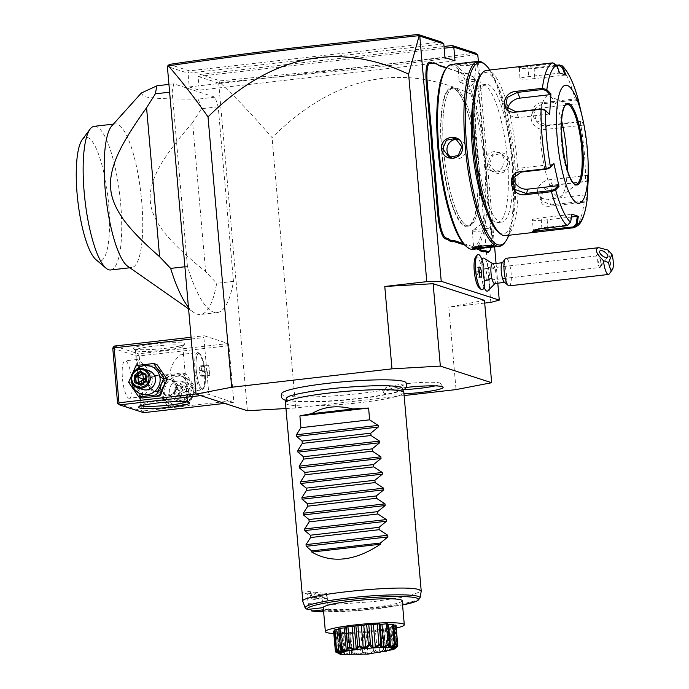 <?xml version="1.0" encoding="UTF-8"?>
<svg xmlns="http://www.w3.org/2000/svg" width="689" height="689" viewBox="0 0 689 689"><rect width="100%" height="100%" fill="white"/><g stroke="black" fill="none" stroke-linecap="round" stroke-linejoin="round"><path stroke-width="0.52" stroke-dasharray="3.44 2.58" d="M285.969 408.534L295.719 407.983L404.124 395.546M281.689 393.385A62.518 6.675 175 0 0 283.61 395.331A62.518 6.675 175 0 0 354.284 394.117A62.518 6.675 175 0 0 405.933 382.516M403.969 393.824A30.015 3.204 -5 0 1 384.316 393.281A30.015 3.204 -5 0 1 383.377 392.377A30.015 3.204 -5 0 1 406.277 387.433M484.703 303.082L448.832 307.199L456.04 389.595M484.462 300.326L448.832 307.199M478.381 61.347L494.616 246.869M496.063 263.439L497.785 283.179M492.824 263.809L493.367 264.473A9.904 2.411 83.5 0 1 495.253 269.494A17.828 6.942 -12.6 0 0 488.294 267.565A16.648 4.048 -96.5 0 1 487.648 291.051M484.066 287.158A16.648 4.048 -96.5 0 1 482.403 281.5A15.847 3.85 -96.5 0 1 479.975 288.08M475.556 257.204A15.847 3.85 -96.5 0 1 481 265.394A16.648 4.048 83.5 0 1 481.964 259.813M488.294 267.565A16.648 4.048 83.5 0 0 483.867 258.125M491.102 247.273A20.997 5.107 83.5 0 0 491.498 232.434L490.93 232.589L486.296 179.588A40.797 9.922 83.5 0 1 485.805 171.725L484.789 160.192A40.797 9.922 83.5 0 1 483.902 152.2L479.26 99.19A21.79 5.297 -96.5 0 0 472.671 76.307L473.481 76.987A20.997 5.107 83.5 0 0 472.706 76.531L470.69 75.876A41.59 10.111 -96.5 0 1 469.157 74.972A41.59 10.111 -96.5 0 1 468.58 74.429L467.771 73.74A40.797 9.922 83.5 0 0 468.348 74.291A40.797 9.922 83.5 0 0 469.855 75.179L471.87 75.833A21.79 5.297 -96.5 0 1 472.671 76.307M490.93 232.589A21.79 5.297 -96.5 0 1 489.147 251.614M464.825 245.103L476.633 248.927M436.748 63.698A40.797 9.922 83.5 0 0 437.326 64.249A40.797 9.922 83.5 0 0 437.722 64.559M462.87 72.922A40.797 9.922 83.5 0 0 464.825 72.784L465.678 73.49A41.59 10.111 -96.5 0 1 463.706 73.62L446.722 67.686M464.825 72.784L467.771 73.74M247.377 410.739L218.714 83.128L220.049 82.585C237.068 98.716 254.413 117.061 272.069 137.628C334.518 75.842 401.386 61.597 472.671 94.901L490.818 302.385M472.671 94.901L477.443 54.509C436.99 59.952 395.098 65.042 351.743 69.778L220.049 82.585M218.714 83.128L198.044 76.436L200.284 74.421L444.017 46.464M454.998 60.839L199.25 90.164L198.044 76.436L444.172 48.213M443.794 43.863L188.037 73.198L189.242 86.926L444.991 57.6M189.242 86.926L199.25 90.164M441.21 41.96L189.277 70.855L188.037 73.198L167.375 66.506M233.373 402.393L209.353 394.616L208.681 392.489L203.875 337.567L204.202 335.767L228.223 343.535L228.894 345.663L233.7 400.593L233.373 402.393L224.674 403.392M184.893 266.772L187.442 266.479A126.759 30.824 -96.5 0 0 217.268 312.565A126.759 30.824 -96.5 0 0 233.476 281.379L218.206 106.795A126.759 30.824 -96.5 0 0 215.02 97.183L173.817 83.843L168.943 84.402M187.442 266.479L172.172 91.895A126.759 30.824 -96.5 0 1 173.817 83.843M295.719 407.983L272.069 137.628M475.419 53.036C435.439 58.419 394.039 63.448 351.218 68.116L220.179 80.854L200.284 74.421M219.335 82.482L220.179 80.854M189.277 70.855L169.382 64.413M200.654 395.615L209.353 394.616M143.665 412.677L141.589 410.937L117.569 403.16M228.894 345.663L139.187 355.946L143.992 410.877L142.873 411.884M143.992 410.877L233.7 400.593M189.087 387.873A14.727 14.202 107.9 0 1 176.169 404.09A14.727 14.202 107.9 0 1 160.701 391.128A14.727 14.202 107.9 0 1 173.619 374.911A14.727 14.202 107.9 0 1 189.087 387.873M139.187 355.946L137.895 354.999L138.515 353.827L228.223 343.535M114.503 346.05L138.515 353.827M191.06 337.274L204.202 335.767M134.14 349.065A25.751 2.747 175 0 0 160.985 348.789A25.751 2.747 175 0 0 184.48 344.285A25.751 2.747 175 0 0 183.765 343.372A25.751 2.747 175 0 0 154.198 343.914A25.751 2.747 175 0 0 133.477 348.746A25.751 2.747 175 0 0 134.14 349.065M191.215 339.014L203.875 337.567M196.02 393.944L208.681 392.489M164.077 379.777A14.727 14.202 107.9 0 1 151.158 395.994A14.727 14.202 107.9 0 1 135.681 383.032A14.727 14.202 107.9 0 1 148.6 366.815A14.727 14.202 107.9 0 1 164.077 379.777M112.763 348.229L136.784 356.006L137.895 354.999M136.784 356.006L141.589 410.937M128.809 398.216A18.818 4.573 83.5 0 0 129.317 398.276A18.818 4.573 83.5 0 0 131.832 380.095A18.818 4.573 83.5 0 0 125.544 360.95A18.818 4.573 83.5 0 0 125.028 360.89A18.818 4.573 83.5 0 0 122.521 379.071A18.818 4.573 83.5 0 0 128.809 398.216M140.255 396.907L139.402 395.443L136.301 359.994L136.999 359.632C137.852 358.874 152.622 371.405 152.286 378.786C153.923 386.296 141.409 399.448 140.255 396.907L129.317 398.276M141.236 405.795A23.77 2.541 -5 0 1 141.03 405.735A23.77 2.541 -5 0 1 140.255 405.184A23.77 2.541 -5 0 1 140.367 404.899A23.77 2.541 -5 0 1 162.061 400.731A23.77 2.541 -5 0 1 186.831 400.481A23.77 2.541 -5 0 1 187.451 400.774A23.77 2.541 -5 0 1 187.606 401.032A23.77 2.541 -5 0 1 186.745 401.816M182.8 354.379C181.655 351.838 169.132 364.998 170.769 372.499C170.433 379.88 185.203 392.411 186.064 391.653L186.753 391.3L183.653 355.851L182.197 354.335L197.554 352.57A18.818 4.573 83.5 0 0 195.047 370.76A18.818 4.573 83.5 0 0 201.334 389.905A18.818 4.573 -96.5 0 0 201.843 389.957L186.486 391.722M136.224 350.804A23.77 2.541 175 0 0 160.993 350.555A23.77 2.541 175 0 0 182.688 346.395A23.77 2.541 175 0 0 182.8 346.111A23.77 2.541 175 0 0 182.025 345.551A23.77 2.541 175 0 0 155.99 345.93A23.77 2.541 175 0 0 135.449 350.253A23.77 2.541 175 0 0 135.612 350.512A23.77 2.541 175 0 0 136.224 350.804M159.994 388.191L163.345 380.931L170.898 379.467L176.031 386.357L173.223 393.798L165.773 395.288L159.994 388.191M164.774 382.714L159.004 375.617L151.546 377.107L148.746 384.548L153.88 391.438L161.433 389.974L164.774 382.714M201.843 389.957A18.818 4.573 -96.5 0 0 202.919 389.233A18.818 4.573 -96.5 0 0 204.245 370.742A18.818 4.573 -96.5 0 0 198.768 353.044A18.818 4.573 -96.5 0 0 198.07 352.63A18.818 4.573 83.5 0 0 197.554 352.57M199.19 353.569A17.742 4.315 -96.5 0 1 199.844 353.957A17.742 4.315 -96.5 0 1 205.021 370.656A17.742 4.315 -96.5 0 1 203.763 388.088A17.742 4.315 -96.5 0 1 202.755 388.777A17.742 4.315 -96.5 0 1 202.273 388.725A17.742 4.315 -96.5 0 1 196.339 370.665A17.742 4.315 -96.5 0 1 198.708 353.517A17.742 4.315 -96.5 0 1 199.19 353.569M202.196 388.734A17.742 4.315 83.5 0 0 202.678 388.785A17.742 4.315 83.5 0 0 205.046 371.638A17.742 4.315 83.5 0 0 199.121 353.578A17.742 4.315 -96.5 0 0 198.63 353.526A17.742 4.315 -96.5 0 0 196.262 370.673A17.742 4.315 -96.5 0 0 202.196 388.734M199.207 370.691L199.5 366.023L200.947 366.488L202.101 371.621L201.808 376.297L200.361 375.824L199.207 370.691L206.846 369.812L207.139 365.144L208.586 365.609L209.732 370.751L209.439 375.419L207.992 374.954L206.846 369.812M199.5 366.023L207.139 365.144M200.947 366.488L208.586 365.609M200.361 375.824L207.992 374.954M201.808 376.297L209.439 375.419M202.101 371.621L209.732 370.751M148.264 384.393A8.32 8.018 -72.1 0 0 153.725 391.386A8.32 8.018 -72.1 0 0 164.301 382.559A8.32 8.018 -72.1 0 0 158.84 375.565A8.32 8.018 -72.1 0 0 148.264 384.393M164.016 382.636A7.923 7.639 107.9 0 1 157.066 391.352A7.923 7.639 107.9 0 1 148.746 384.384A7.923 7.639 107.9 0 1 155.697 375.66A7.923 7.639 107.9 0 1 164.016 382.636M160.477 388.346A8.32 8.018 -72.1 0 0 165.928 395.34A8.32 8.018 -72.1 0 0 176.505 386.512A8.32 8.018 -72.1 0 0 171.053 379.518A8.32 8.018 -72.1 0 0 160.477 388.346M160.761 388.269A7.923 7.639 -72.1 0 0 169.081 395.245A7.923 7.639 -72.1 0 0 176.022 386.52A7.923 7.639 -72.1 0 0 167.703 379.553A7.923 7.639 -72.1 0 0 160.761 388.269M142.072 397.992L131.883 383.308L139.324 366.6L156.954 364.576M128.61 382.249L131.883 383.308M131.737 382.309A14.727 14.202 107.9 0 1 131.677 381.732A14.727 14.202 107.9 0 1 135.716 370.036M148.927 370.682A9.904 9.551 -72.1 0 0 136.327 381.198A9.904 9.551 -72.1 0 0 142.821 389.526M136.052 365.54L139.324 366.6M142.296 373.602L145.25 374.945M142.657 373.765L140.117 372.611M145.698 380.337L148.213 381.542L147.704 375.738L145.482 377.873M141.107 384.195L143.579 384.996L148.213 381.542L145.767 380.75M141.374 383.997L143.579 384.996L143.734 382.24M157.626 391.645L165.076 374.937L182.706 372.913L192.894 387.597L185.453 404.305L167.815 406.321L157.626 391.645L160.907 392.704L168.349 375.996L185.978 373.972L196.167 388.656L188.726 405.365L171.096 407.388L160.907 392.704M185.453 404.305L188.726 405.365M192.894 387.597L196.167 388.656M182.706 372.913L185.978 373.972M165.076 374.937L168.349 375.996M167.815 406.321L171.096 407.388M193.092 389.173A14.727 14.202 107.9 0 1 180.173 405.39A14.727 14.202 107.9 0 1 164.705 392.429A14.727 14.202 107.9 0 1 177.624 376.211A14.727 14.202 107.9 0 1 193.092 389.173M188.441 389.707A9.904 9.551 107.9 0 1 175.85 400.223A9.904 9.551 107.9 0 1 169.356 391.895A9.904 9.551 107.9 0 1 181.948 381.379A9.904 9.551 107.9 0 1 188.441 389.707M174.61 393.591A9.904 9.551 107.9 0 1 187.201 383.075A9.904 9.551 107.9 0 1 193.695 391.404A9.904 9.551 -72.1 0 1 181.104 401.92A9.904 9.551 -72.1 0 1 174.61 393.591M175.816 393.565A8.914 8.595 -72.1 0 0 185.177 401.411A8.914 8.595 -72.1 0 0 192.989 391.593A8.914 8.595 107.9 0 0 183.627 383.756A8.914 8.595 107.9 0 0 175.816 393.565M183.791 385.625L189.966 388.432L190.569 395.383L185.014 399.542L178.847 396.735L179.519 395.96L179.011 390.155L183.644 386.701L188.777 389.035L189.286 394.84L184.652 398.294L179.519 395.96L179.037 390.163L178.236 389.776L183.791 385.625L183.696 386.693L179.037 390.163M185.014 399.542L184.652 398.294L177.073 395.167L181.164 391.533L181.198 385.909L176.565 389.363L179.011 390.155M190.569 395.383L176.565 389.363L177.073 395.167L184.652 398.294M189.966 388.432L188.777 389.035L186.331 388.243L181.164 391.533L182.206 397.501L186.84 394.048L186.331 388.243L181.198 385.909L183.644 386.701M215.02 97.183L198.208 99.104C162.604 99.156 150.452 98.26 143.493 96.348L141.348 93.006M172.172 91.895L169.623 92.188M233.476 281.379L216.673 283.308A126.759 30.824 -96.5 0 1 200.456 314.494A126.759 30.824 -96.5 0 1 197.002 314.115A126.759 30.824 -96.5 0 1 193.695 312.41A126.759 30.824 -96.5 0 1 188.441 307.277M218.206 106.795L201.395 108.724L192.61 122.676L205.641 271.621L216.673 283.308M201.395 108.724A126.759 30.824 83.5 0 0 198.208 99.104M127.844 266.367A72.293 17.578 83.5 0 0 129.73 267.341A72.293 17.578 83.5 0 0 131.702 267.556A72.293 17.578 83.5 0 0 141.357 197.691A72.293 17.578 83.5 0 0 117.199 124.132A72.293 17.578 83.5 0 0 115.227 123.917A72.293 17.578 83.5 0 0 111.739 125.949M192.61 122.676C174.214 143.639 162.148 160.391 156.403 172.939C151.416 183.756 149.392 193.23 150.331 201.343C150.822 209.49 154.457 218.473 161.252 228.292C169.081 239.669 183.877 254.112 205.641 271.621M110.671 269.967A72.293 17.578 83.5 0 0 120.23 199.233A72.293 17.578 83.5 0 0 95.728 126.423A72.293 17.578 -96.5 0 0 94.195 126.328M82.232 139.678A62.389 15.167 -96.5 0 1 87.486 137.447A62.389 15.167 -96.5 0 1 108.655 204.349A62.389 15.167 -96.5 0 1 98.294 261.036A62.389 15.167 -96.5 0 1 95.995 259.675M493.367 264.473A9.904 2.411 83.5 0 0 492.385 263.861M483.247 264.378L481 265.394M482.403 281.5L484.815 282.344M495.253 269.494A9.904 2.411 -96.5 0 1 495.46 282.714A9.904 2.411 -96.5 0 1 494.642 283.541M483.161 264.343A17.742 4.315 83.5 0 0 478.114 254.491M482.162 289.75A17.742 4.315 83.5 0 0 484.737 282.387M478.984 267.616L477.115 267.194L476.822 271.862L477.977 277.004L479.415 277.469L479.553 275.316M479.027 266.979L477.115 267.194M478.889 269.132L478.562 267.659M481.327 277.254L479.415 277.469M479.88 276.78L477.977 277.004M478.734 271.647L476.822 271.862M502.117 263.06A9.904 2.411 83.5 0 1 502.677 262.681A9.904 2.411 83.5 0 1 505.545 268.314A9.904 2.411 -96.5 0 1 504.934 282.361A9.904 2.411 -96.5 0 1 504.296 282.111M509.205 285.857A13.866 3.367 -96.5 0 0 510.058 266.195A13.866 3.367 83.5 0 0 506.045 258.306M607.87 250.047A13.866 3.367 -96.5 0 1 609.3 254.818A13.866 3.367 -96.5 0 1 609.24 273.938M597.673 260.227L600.257 266.006A4.952 2.213 37.1 0 0 601.308 265.532A4.952 2.213 37.1 0 0 601.437 265.308A4.952 2.213 -142.9 0 0 601.221 263.663L599.309 256.282L596.64 255.895L595.761 256.497L597.673 260.227A5.943 1.447 83.5 0 0 598.19 264.094A5.943 1.447 -96.5 0 0 599.912 267.478L486.046 280.535A5.943 1.447 -96.5 0 1 484.333 277.15A5.943 1.447 -96.5 0 1 484.694 268.727A5.943 1.447 -96.5 0 1 486.417 272.112A5.943 1.447 -96.5 0 1 486.046 280.535M600.257 266.006L601.092 265.239L601.221 263.663M601.092 265.239L600.446 266.867A5.943 1.447 -96.5 0 0 600.274 259.055A5.943 1.447 83.5 0 0 599.309 256.282M600.446 266.867A5.943 1.447 -96.5 0 1 599.912 267.478M491.498 232.434L486.856 179.433A41.59 10.111 -96.5 0 1 486.356 171.492L485.805 171.725M463.396 243.544L479.01 248.6A41.59 10.111 -96.5 0 1 479.131 248.643M463.706 73.62L446.455 68.03M465.678 73.49L468.58 74.429M484.789 160.192L485.366 160.115A41.59 10.111 -96.5 0 1 484.462 152.045L479.828 99.044A20.997 5.107 83.5 0 0 473.481 76.987M485.366 160.115L486.356 171.492M441.907 151.537A69.313 16.855 83.5 0 0 465.428 225.863A69.313 16.855 83.5 0 0 467.314 226.07A69.313 16.855 83.5 0 0 476.934 162.88A69.313 16.855 83.5 0 0 453.414 88.554A69.313 16.855 83.5 0 0 451.519 88.347A69.313 16.855 83.5 0 0 441.907 151.537M467.263 225.647A69.313 16.855 83.5 0 0 469.157 225.854A69.313 16.855 83.5 0 0 473.102 223.176A69.313 16.855 83.5 0 0 478.002 155.077A69.313 16.855 83.5 0 0 457.806 89.854A69.313 16.855 83.5 0 0 455.248 88.347A69.313 16.855 83.5 0 0 453.362 88.14A69.313 16.855 83.5 0 0 444.104 155.12A69.313 16.855 83.5 0 0 467.263 225.647A69.322 16.855 83.5 0 0 473.093 223.184A69.322 16.855 83.5 0 0 477.994 155.077A69.322 16.855 83.5 0 0 457.797 89.846A69.322 16.855 83.5 0 0 455.24 88.338A69.322 16.855 83.5 0 0 443.733 151.33A69.322 16.855 83.5 0 0 467.254 225.656M466.419 246.498A91.895 22.349 83.5 0 0 469.209 248.023A91.895 22.349 83.5 0 0 484.47 164.516A91.895 22.349 83.5 0 0 453.284 65.972A91.895 22.349 83.5 0 0 445.55 69.253M472.999 249.349A93.084 22.634 83.5 0 0 485.435 159.392A93.084 22.634 83.5 0 0 454.327 64.663A93.084 22.634 83.5 0 0 451.786 64.387M461.725 63.25L457.186 64.335C460.157 66.222 481.981 63.715 477.804 61.976L468.184 62.51M473.765 247.739L473.067 248.204M474.015 247.868C470.087 246.231 490.473 243.897 493.109 245.68L492.807 246.137M504.641 242.726A93.084 22.634 83.5 0 0 511.221 151.27A93.084 22.634 83.5 0 0 484.1 63.672M478.054 62.51L477.804 61.976L477.107 62.845C474.6 62.398 454.206 64.732 458.021 65.033C460.648 66.816 481.043 64.482 477.107 62.845L477.331 63.345L478.054 62.51M488.777 164.154C489.233 177.986 511.031 175.428 509.386 161.786C508.585 147.842 486.787 150.409 488.777 164.154L489.336 163.999L495.701 172.284L504.727 170.467L508.422 161.812L501.799 153.44L492.816 155.275L489.336 163.999M508.792 235.276A91.895 22.349 83.5 0 0 512.082 151.167A91.895 22.349 83.5 0 0 489.836 69.994M485.754 209.068A69.313 16.855 83.5 0 0 495.882 222.366A69.313 16.855 83.5 0 0 497.777 222.573A69.313 16.855 83.5 0 0 507.035 155.593A69.313 16.855 83.5 0 0 483.867 85.066A69.313 16.855 83.5 0 0 481.981 84.859A69.313 16.855 83.5 0 0 473.326 100.74M500.085 221.884A69.313 16.855 83.5 0 0 501.971 222.091A69.313 16.855 83.5 0 0 511.229 155.111A69.313 16.855 83.5 0 0 488.07 84.583A69.313 16.855 83.5 0 0 486.176 84.377A69.313 16.855 83.5 0 0 476.926 151.356A69.313 16.855 83.5 0 0 500.085 221.884M499.112 232.658A81.199 19.748 83.5 0 0 501.11 233.666A81.199 19.748 83.5 0 0 514.588 159.874A81.199 19.748 83.5 0 0 487.037 72.801A81.199 19.748 83.5 0 0 480.199 75.704M505.459 235.655A83.18 20.231 83.5 0 0 516.569 155.266A83.18 20.231 83.5 0 0 488.777 70.623A83.18 20.231 83.5 0 0 486.512 70.373M519.962 66.54L518.55 67.212C521.306 68.09 526.491 68.297 534.087 67.832L556.824 65.231M533.665 231.125C532.511 230.126 535.301 229.041 542.028 227.87L567.314 224.967L570.061 222.271L571.362 214.391L541.149 217.853A11.885 1.266 -5 0 0 532.313 219.86L533.415 230.453L532.692 231.289M570.604 222.323L570.061 222.271M545.533 110.404L544.603 109.68M556.876 65.36L556.359 65.705L553.207 63.689L527.92 66.592C521.134 67.117 518.292 67.556 519.385 67.91C521.935 68.736 526.784 68.952 533.923 68.538L557.056 65.886M556.359 65.705L559.003 73.146L528.79 76.608A11.885 1.266 175 0 0 519.954 78.615L519.385 67.91L518.55 67.212M578.924 102.962L578.304 103.798L577.683 100.74L578.295 99.827L575.108 98.915L542.183 102.687C526.482 103.212 531.968 127.844 547.342 125.691L580.259 121.919L583.411 122.668L582.472 122.099L583.083 125.157L545.24 129.498A11.885 10.559 -157.5 0 1 534.001 125.14A11.885 10.559 -157.5 0 1 531.865 114.271L533.768 109.68L535.913 120.541L547.014 125.2L579.94 121.428L583.023 122.203L584.039 125.811L583.083 125.157M588.199 180.01L585.461 181.371L552.544 185.152C537.196 186.788 535.697 209.198 551.226 206.054L584.151 202.282L587.071 200.111L586.322 199.405L586.261 194.806L548.418 199.147A11.885 9.284 -24.8 0 1 538.247 194.427L541.115 200.628L551.071 204.866L583.996 201.093L586.322 199.405M588.217 179.467L586.787 181.164L585.211 181.681L552.285 185.453L542.656 191.266L541.115 200.628M571.482 217.009L547.152 219.791A11.885 1.266 -5 0 1 532.313 219.86M571.939 214.227L571.362 214.391M513.848 176.289A11.885 10.559 22.5 0 1 514.485 173.921A11.885 10.559 22.5 0 1 523.072 167.78L553.276 164.318M549.633 114.667L544.887 109.93M548.883 114.081L518.679 117.543A11.885 9.284 155.2 0 1 508.499 112.832A11.885 9.284 155.2 0 1 507.819 109.499M559.003 73.146L559.58 72.982M519.954 78.615A11.885 1.266 175 0 0 534.802 78.546L565.006 75.084L564.834 74.601M566.005 75.067L565.006 75.084M577.683 100.74L575.151 100.069L542.234 103.841L533.768 109.68M578.304 103.798L540.46 108.139A11.885 10.559 -157.5 0 0 531.865 114.271M584.039 125.811L582.937 119.877M588.311 174.627L587.484 175.394L587.536 179.993M587.484 175.394L549.641 179.734A11.885 9.284 -24.8 0 0 538.247 194.427M587.011 195.392L586.261 194.806M566.944 104.409A40.203 9.775 83.5 0 0 566.892 104.418A40.203 9.775 83.5 0 0 561.32 141.073A40.203 9.775 83.5 0 0 574.962 184.178A40.203 9.775 83.5 0 0 576.056 184.299A40.203 9.775 83.5 0 0 576.107 184.299M561.63 120.894A50.9 12.376 83.5 0 0 549.667 96.167A50.9 12.376 83.5 0 0 540.762 142.244A50.9 12.376 83.5 0 0 561.139 196.236A50.9 12.376 83.5 0 0 567.193 169.442M459.175 81.672A9.904 1.059 175 0 0 459.348 81.853A9.904 1.059 175 0 0 459.494 81.905A9.904 1.059 -5 0 0 469.467 81.836A9.904 1.059 -5 0 0 478.76 80.148A9.904 1.059 -5 0 0 478.907 79.95A9.904 1.059 -5 0 0 478.588 79.717A9.904 1.059 175 0 0 467.736 79.872A9.904 1.059 175 0 0 459.175 81.672L458.021 65.033L457.186 64.335M491.524 170.932A9.904 9.551 -72.1 0 1 485.039 162.604A9.904 9.551 107.9 0 1 497.63 152.088A9.904 9.551 107.9 0 1 504.124 160.416A9.904 9.551 -72.1 0 1 491.524 170.932L495.701 172.284M472.361 230.565A9.904 1.059 -5 0 0 472.223 230.763A9.904 1.059 -5 0 0 472.542 230.996A9.904 1.059 175 0 0 483.394 230.841A9.904 1.059 175 0 0 491.946 229.041A9.904 1.059 175 0 0 491.774 228.869A9.904 1.059 175 0 0 491.627 228.808A9.904 1.059 -5 0 0 481.663 228.877A9.904 1.059 -5 0 0 472.361 230.565L481.568 224.011L491.774 228.869M457.418 139.359A9.904 9.551 -72.1 0 1 466.091 148.109A9.904 9.551 107.9 0 1 451.502 157.703M402.307 388.329A58.264 6.218 -5 0 1 352.82 399.026A58.264 6.218 -5 0 1 288.157 400.025A58.264 6.218 -5 0 1 286.271 398.483M288.364 396.761A58.264 6.218 -5 0 1 343.811 387.382A58.264 6.218 -5 0 1 399.973 387.003M285.487 403.013A59.418 6.339 175 0 0 287.416 404.4A59.418 6.339 175 0 0 352.518 403.47A59.418 6.339 175 0 0 403.866 392.652M307.234 593.84L314.994 592.945A51.494 5.495 -5 0 1 309.99 591.326L302.23 592.221A59.418 6.339 175 0 0 303.935 593.117A59.418 6.339 175 0 0 307.234 593.84L308.095 603.65L335.112 604.365L373.938 601.575L407.543 596.502L421.229 591.369M311.144 593.177L309.99 591.326L310.989 598.448L311.755 597.587L311.144 593.177L321.901 591.946L322.297 596.7L311.376 598.336M302.23 592.221L303.091 602.031L305.666 608.8M402.195 600.756A39.609 4.229 -5 0 1 372.852 607.44A39.609 4.229 -5 0 1 328.274 609.257L326.905 593.565L316.148 594.796L314.994 592.945L313.969 599.413L327.318 598.319A39.609 4.229 -5 0 1 323.606 597.647A39.609 4.229 -5 0 1 322.314 596.726L323.27 607.638L322.297 596.7M311.755 597.587L322.219 596.39L321.901 591.946M321.996 593.083L322.133 594.633M322.219 596.39L322.254 597.096M313.969 599.413A51.494 5.495 -5 0 1 310.989 598.448M328.274 609.257L323.46 609.808M420.066 597.906A57.687 6.158 -5 0 1 374.291 607.801A57.687 6.158 -5 0 1 310.343 609.843L308.095 603.65M316.148 594.796L315.536 598.81L314.632 599.396M315.536 598.81L325.992 597.613L325.509 598.147M327.137 596.252L326.689 594.598L325.992 597.613M326.905 593.565L326.689 594.598M396.287 628.032A39.609 4.229 -5 0 1 374.842 631.434A39.609 4.229 175 0 1 333.829 633.501M393.72 625.13A7.846 0.835 175 0 0 392.144 625.199A28.042 2.997 175 0 0 391.524 624.992A7.846 0.835 175 0 0 393.652 624.398M387.89 624.501A28.042 2.997 175 0 0 387.089 624.449A7.846 0.835 175 0 0 387.847 624.019M338.73 628.601A7.846 0.835 175 0 0 340.116 628.928A28.042 2.997 175 0 0 339.074 629.255A7.846 0.835 175 0 0 338.79 629.281M334.423 630.047A7.846 0.835 175 0 0 337.154 630.177A28.042 2.997 175 0 0 336.93 630.461A7.846 0.835 175 0 0 334.492 630.857M339.522 653.852L337.782 652.216L340.108 653.895L335.56 651.493L333.786 631.262A31.375 3.35 -5 0 1 333.614 631.055M333.786 631.262A7.846 0.835 175 0 0 337.524 631.184A28.042 2.997 175 0 0 338.144 631.391A7.846 0.835 175 0 0 336.008 631.985A31.375 3.35 -5 0 0 336.895 632.114A7.846 0.835 175 0 0 341.184 631.839A28.042 2.997 175 0 0 342.571 631.934A7.846 0.835 175 0 0 341.822 632.364A7.846 0.835 175 0 0 341.882 632.459A31.375 3.35 -5 0 0 343.372 632.493A7.846 0.835 175 0 0 347.704 632.046A28.042 2.997 175 0 0 349.693 632.028A7.846 0.835 175 0 0 349.659 632.114A7.846 0.835 175 0 0 350.52 632.416A31.375 3.35 -5 0 0 352.441 632.347A7.846 0.835 175 0 0 356.291 631.796A28.042 2.997 175 0 0 358.642 631.658A7.846 0.835 175 0 0 360.89 631.865A31.375 3.35 -5 0 0 363 631.71A7.846 0.835 175 0 0 365.902 631.098A28.042 2.997 175 0 0 368.331 630.874A7.846 0.835 175 0 0 371.724 630.874A31.375 3.35 -5 0 0 373.782 630.642A7.846 0.835 175 0 0 375.384 630.065A28.042 2.997 175 0 0 377.598 629.763A7.846 0.835 175 0 0 381.74 629.557A31.375 3.35 -5 0 0 383.48 629.272A7.846 0.835 175 0 0 383.851 628.979A7.846 0.835 175 0 0 383.592 628.799A28.042 2.997 175 0 0 385.332 628.463A7.846 0.835 175 0 0 389.707 628.075A31.375 3.35 -5 0 0 390.939 627.782A7.846 0.835 175 0 0 389.543 627.455A28.042 2.997 175 0 0 390.585 627.128A7.846 0.835 175 0 0 394.676 626.611A31.375 3.35 -5 0 0 395.236 626.335A7.846 0.835 175 0 0 392.515 626.206A28.042 2.997 175 0 0 392.739 625.922A7.846 0.835 175 0 0 396.046 625.328M397.82 645.559L394.702 648.427L392.739 625.922M395.236 626.335L397.01 646.566L394.478 648.711L392.515 626.206M338.17 652.784A31.375 3.35 175 0 0 338.333 652.81C344.638 655.48 346.627 655.618 344.293 653.224A31.375 3.35 175 0 0 344.569 653.224C350.537 655.704 353.379 655.678 353.104 653.138A31.375 3.35 175 0 0 353.466 653.129C358.409 655.497 361.768 655.299 363.559 652.552A31.375 3.35 175 0 0 363.947 652.517C367.306 654.877 370.785 654.55 374.385 651.527A31.375 3.35 175 0 0 374.764 651.484C376.16 653.93 379.329 653.499 384.273 650.192A31.375 3.35 175 0 0 384.6 650.14C383.902 652.767 386.383 652.285 392.041 648.702A31.375 3.35 175 0 0 392.265 648.65L391.705 649.374L396.743 647.247L394.676 626.611M396.743 647.247A31.375 3.35 175 0 0 396.847 647.195L397.01 646.566M396.451 646.833L392.558 649.632L390.585 627.128M392.558 649.632L391.516 649.96L389.543 627.455M391.516 649.96L392.704 648.013L390.939 627.782M392.041 648.702L391.481 648.306L389.707 628.075M392.704 648.013L392.265 648.65L392.704 648.013M391.481 648.306L387.296 650.967L385.332 628.463M387.296 650.967L385.564 651.294L383.592 628.799M385.564 651.294L383.48 629.272M383.851 628.979L385.702 650.132L385.254 649.503L384.6 650.14M384.273 650.192L383.506 649.787L381.74 629.557M383.506 649.787L379.57 652.259L377.598 629.763M379.57 652.259L377.357 652.561L375.384 630.065M377.357 652.561L375.548 650.864L373.782 630.642M374.385 651.527L373.498 651.105L371.724 630.874M375.548 650.864L374.764 651.484M373.498 651.105L370.294 653.37L368.331 630.874M370.294 653.37L367.866 653.603L365.902 631.098M367.866 653.603L364.765 651.932L363 631.71M363.559 652.552L362.655 652.095L360.89 631.865M364.765 651.932L363.947 652.517M362.655 652.095L360.605 654.162L358.642 631.658M360.605 654.162L358.254 654.292L356.291 631.796M358.254 654.292L354.206 652.578L352.441 632.347M353.104 653.138L352.286 652.647L350.52 632.416M354.206 652.578L353.466 653.129M352.286 652.647L351.666 654.533L349.693 632.028M349.659 632.114L351.666 654.533L349.676 654.55L347.704 632.046M349.676 654.55L345.137 652.716L343.372 632.493M344.293 653.224L343.647 652.69L341.882 632.459M345.137 652.716L344.569 653.224M341.822 632.364L343.604 652.802L344.543 654.438L342.571 631.934M344.543 654.438L343.156 654.343L341.184 631.839M343.156 654.343L338.661 652.345L336.895 632.114M337.782 652.216L336.008 631.985M338.661 652.345L338.333 652.81M340.4 654.223L338.144 631.391M339.488 653.689L337.524 631.184M335.56 651.493L335.517 651.923M336.198 650.27L338.867 652.449L336.93 630.461M339.117 652.681L337.154 630.177M340.857 649.624L339.074 629.255M342.088 651.432L340.116 628.928M348.04 650.089L346.067 627.593M381.939 646.859L379.966 624.355M389.061 646.954L387.089 624.449M393.488 647.496L391.524 624.992M395.426 644.628L394.969 645.283M394.022 646.713L392.144 625.199M435.129 385.874A27.724 2.963 175 0 0 440.443 383.446A27.724 2.963 175 0 0 439.616 382.972A27.724 2.963 175 0 0 410.084 383.325A27.724 2.963 175 0 0 385.306 388.269A27.724 2.963 175 0 0 386.176 389.104A27.724 2.963 175 0 0 403.969 389.621M351.218 68.116L351.743 69.778M178.847 396.735L178.236 389.776M486.856 179.433L486.296 179.588M470.69 75.876L469.855 75.179M472.706 76.531L471.87 75.833M479.828 99.044L479.26 99.19M484.462 152.045L483.902 152.2M477.055 162.948A70.114 17.044 -96.5 0 1 465.419 226.664A70.114 17.044 -96.5 0 1 441.623 151.485A70.114 17.044 -96.5 0 1 453.267 87.77A70.114 17.044 -96.5 0 1 477.055 162.948M493.935 246.378L493.109 245.68M541.864 228.567L541.149 217.853M567.15 225.665L567.314 224.967M552.905 62.845L553.207 63.689M527.619 65.739L528.79 76.608M534.087 67.832L534.802 78.546M559.373 64.938A83.18 20.231 -96.5 0 1 575.108 98.915L575.151 100.069M583.996 201.093L584.151 202.282A83.18 20.231 -96.5 0 1 573.618 227.758M579.94 121.428L580.259 121.919A83.18 20.231 -96.5 0 1 585.461 181.371L585.211 181.681M547.342 125.691L547.014 125.2L545.24 129.498M583.411 122.668A80.251 19.516 -96.5 0 1 588.32 170.95M552.544 185.152L549.641 179.734M551.226 206.054L548.418 199.147M547.152 219.791L547.858 227.878M521.297 172.069L523.072 167.78M518.679 117.543L516.027 111.825M542.183 102.687L540.46 108.139M566.892 104.418L566.987 104.401A40.203 9.775 83.5 0 0 561.613 143.26A40.203 9.775 83.5 0 0 575.048 184.17A40.203 9.775 83.5 0 0 576.15 184.29L576.056 184.299M509.386 161.786L508.422 161.812M323.641 611.841A55.775 5.951 175 0 0 402.557 604.933L358.668 610.532L323.641 611.858M136.568 359.563L125.028 360.89M187.606 401.032L186.753 391.3M183.653 355.851L182.8 346.111M182.688 346.395L184.48 344.285M135.612 350.512L133.477 348.746M140.255 405.184L139.402 395.443M136.301 359.994L135.449 350.253M140.367 404.899L138.575 407.01M187.451 400.774L189.578 402.548M198.768 353.044L199.844 353.957M202.919 389.233L203.763 388.088M181.948 381.379L187.201 383.075M175.85 400.223L181.104 401.92M217.268 312.565L200.456 314.494M129.842 267.771L131.702 267.556M113.375 124.132L115.227 123.917M188.571 308.836L193.695 312.41M495.081 283.489L495.46 282.714M601.308 265.532L607.715 257.049M595.89 256.274L599.809 251.08M596.64 255.895L484.694 268.727M438.126 64.93L437.326 64.249M469.157 74.972L468.348 74.291M469.157 225.854L467.314 226.07M453.362 88.14L451.519 88.347M494.237 246.516L493.376 245.809M497.777 222.573L501.971 222.091M481.981 84.859L486.176 84.377M518.188 67.04L519.05 67.755M587.476 180.725L586.787 181.164M514.485 173.921L512.582 178.511M508.499 112.832L505.631 106.64M568.347 104.676L549.667 96.167M577.416 183.722L561.139 196.236M456.893 64.198L457.746 64.912M478.907 79.95L477.434 63.112M478.76 80.148L469.554 86.702L459.348 81.853M497.63 152.088L501.799 153.44M491.946 229.041L493.427 245.878M472.223 230.763L473.696 247.601M453.5 158.625L449.331 157.273M459.597 139.781L455.429 138.429M402.979 390.163L393.669 393.178L373.507 396.898L344.767 400.197L322.9 401.661L301.748 402.006L285.926 400.404M321.935 592.342L322.099 594.219M395.391 644.671L394.091 646.42M394.616 648.452L394.065 649.098M392.652 648.082L391.705 649.374M337.843 651.553L339.229 652.75M383.377 392.377L385.306 388.269M443.061 387.149L440.443 383.446"/><path stroke-width="1.03" d="M404.124 395.546L456.04 389.595L491.67 382.722L440.34 366.1L391.989 368.856L231.668 387.244L196.038 394.117L247.377 410.739L285.969 408.534M402.979 390.163L405.425 388.518L406.605 386.77L406.88 384.841L405.933 382.516A62.518 6.675 175 0 0 404.098 381.508A62.518 6.675 175 0 0 337.799 382.274A62.518 6.675 175 0 0 281.689 393.385C280.535 396.881 281.81 399.181 285.53 400.283L285.926 400.404M406.277 387.433A30.015 3.204 -5 0 1 442.157 386.641A30.015 3.204 -5 0 1 443.061 387.149A30.015 3.204 -5 0 1 403.969 393.824M196.038 394.117L167.375 66.506L168.349 65.851C181.285 80.665 194.513 97.674 208.018 116.889L231.668 387.244M391.989 368.856L384.781 286.469L426.775 281.646L408.62 74.162L419.17 35.639L418.008 34.45L441.21 41.96L443.794 43.863L444.991 57.6L454.998 60.839L453.801 47.11L477.813 54.879L478.381 61.347M208.018 116.889C270.467 55.103 337.334 40.866 408.62 74.162M384.781 286.469L433.131 283.704L440.34 366.1M484.703 303.082L490.818 302.385L499.267 300.103L441.227 281.31L426.775 281.646M433.131 283.704L484.462 300.326L491.67 382.722M441.227 281.31L419.773 36.095L419.17 35.639L289.526 49.634C247.282 54.724 206.881 60.132 168.349 65.851M419.773 36.095L443.794 43.863M494.616 246.869L496.063 263.439M497.785 283.179L499.267 300.103M495.081 283.489L487.648 291.051A16.648 4.048 -96.5 0 1 484.066 287.158M479.975 288.08A15.847 3.85 -96.5 0 1 479.053 287.683A15.847 3.85 -96.5 0 1 474.437 272.775A15.847 3.85 -96.5 0 1 475.556 257.204L477.064 255.18A17.742 4.315 83.5 0 0 475.815 272.611A17.742 4.315 83.5 0 0 480.982 289.311A17.742 4.315 83.5 0 0 482.119 289.75A17.742 4.315 83.5 0 0 482.162 289.75M492.824 263.809L483.867 258.125A16.648 4.048 83.5 0 0 481.964 259.813M483.351 251.864L484.022 250.985A41.59 10.111 -96.5 0 1 486.003 250.865L488.01 251.519A20.997 5.107 83.5 0 0 489.776 250.77L489.147 251.614A21.79 5.297 -96.5 0 1 487.312 252.389L485.306 251.735A40.797 9.922 83.5 0 0 483.351 251.864L480.405 250.917A40.797 9.922 83.5 0 0 478.321 249.478L476.633 248.927M454.284 241.693A40.797 9.922 83.5 0 0 452.329 241.822L453 240.943A41.59 10.111 -96.5 0 1 454.973 240.823L454.284 241.693L464.825 245.103M452.329 241.822L449.383 240.874A40.797 9.922 83.5 0 0 447.299 239.427L445.283 238.782A21.79 5.297 -96.5 0 1 437.894 215.416L433.252 162.415A40.797 9.922 83.5 0 0 432.365 154.422L431.348 142.89A40.797 9.922 83.5 0 0 430.858 135.027L426.224 82.025A21.79 5.297 -96.5 0 1 429.841 62.225L431.848 62.871A40.797 9.922 83.5 0 0 433.803 62.742L436.748 63.698L437.558 64.387L434.656 63.448A41.59 10.111 -96.5 0 1 432.683 63.569L430.668 62.923A20.997 5.107 83.5 0 0 427.189 82L431.822 135.001A41.59 10.111 -96.5 0 1 432.322 142.942L431.348 142.89M437.722 64.559A40.797 9.922 83.5 0 0 438.833 65.136L446.722 67.686M444.017 46.464L452.217 45.526L475.419 53.036L477.813 54.879M452.217 45.526L453.801 47.11L444.172 48.213M167.823 65.808L169.382 64.413C207.733 58.729 247.937 53.354 289.974 48.29L418.008 34.45M224.674 403.392L143.665 412.677L119.645 404.899L200.654 395.615M139.29 407.914A25.751 2.747 -5 0 1 138.575 407.01A25.751 2.747 -5 0 1 162.079 402.497A25.751 2.747 -5 0 1 188.915 402.221A25.751 2.747 -5 0 1 189.578 402.548A25.751 2.747 -5 0 1 168.865 407.371A25.751 2.747 -5 0 1 139.29 407.914M113.384 347.058L114.167 347.85L118.973 402.781L118.362 403.952L117.569 403.16L112.763 348.229L113.384 347.058L114.503 346.05L191.06 337.274M114.167 347.85L191.215 339.014M118.973 402.781L196.02 393.944M118.362 403.952L119.645 404.899M186.745 401.816A23.77 2.541 -5 0 1 164.154 405.632A23.77 2.541 -5 0 1 141.236 405.795M153.681 363.516L156.954 364.576L167.143 379.26L159.702 395.968L142.072 397.992L138.799 396.933L128.61 382.249L136.052 365.54L153.681 363.516L163.87 378.201L156.429 394.909L138.799 396.933M135.716 370.036A14.727 14.202 107.9 0 1 150.676 366.178A14.727 14.202 107.9 0 1 160.072 378.476A14.727 14.202 107.9 0 1 147.429 394.659A14.727 14.202 107.9 0 1 131.737 382.309M137.567 387.829L142.821 389.526A9.904 9.551 -72.1 0 0 155.421 379.01A9.904 9.551 -72.1 0 0 148.927 370.682L143.674 368.985A9.904 9.551 -72.1 0 0 131.074 379.501A9.904 9.551 107.9 0 0 137.567 387.829A9.904 9.551 107.9 0 0 150.168 377.314A9.904 9.551 -72.1 0 0 143.674 368.985M163.87 378.201L167.143 379.26M156.429 394.909L159.702 395.968M148.962 377.339A8.914 8.595 107.9 0 1 141.142 387.149A8.914 8.595 107.9 0 1 131.78 379.312A8.914 8.595 -72.1 0 1 139.6 369.493A8.914 8.595 -72.1 0 1 148.962 377.339M139.764 371.362L134.2 375.514L134.811 382.473L140.978 385.28L146.542 381.129L145.767 380.75L145.258 374.945L140.108 372.603L135.483 376.065L135.991 381.87L141.107 384.195L145.758 380.759L145.224 374.911L145.93 374.17L139.764 371.362L140.117 372.611L145.224 374.937M140.978 385.28L141.081 384.212L145.732 380.741M134.811 382.473L135.991 381.87L138.437 382.662L143.613 379.372L142.563 373.404M134.2 375.514L143.613 379.372L145.482 377.873M145.698 380.337L143.613 379.372L143.734 382.24M141.374 383.997L138.437 382.662L137.929 376.857L142.296 373.602M168.943 84.402L157.006 85.772L141.348 93.006L111.739 125.949A72.293 17.578 83.5 0 0 106.003 197.743A72.293 17.578 83.5 0 0 127.844 266.367L188.571 308.836M169.623 92.188L155.361 93.816A126.759 30.824 -96.5 0 1 157.006 85.772M146.568 107.777L159.607 256.721C140.478 240.065 127.448 226.19 120.506 215.097C114.486 205.537 111.213 196.675 110.705 188.51C109.792 180.406 111.446 170.82 115.657 159.745C120.515 146.912 130.815 129.592 146.568 107.777L155.361 93.816M188.441 307.277A126.759 30.824 -96.5 0 1 170.639 268.4L159.607 256.721M170.639 268.4L184.893 266.772M113.375 124.132L94.195 126.328A72.293 17.578 -96.5 0 0 90.078 129.127A72.293 17.578 -96.5 0 0 84.971 200.154A72.293 17.578 -96.5 0 0 106.028 268.176A72.293 17.578 -96.5 0 0 108.698 269.752A72.293 17.578 83.5 0 0 110.671 269.967L129.842 267.771M106.028 268.176L95.995 259.675A62.389 15.167 -96.5 0 1 77.823 200.973A62.389 15.167 -96.5 0 1 82.232 139.678L90.078 129.127M502.677 262.681L492.385 263.861A9.904 2.411 83.5 0 0 491.774 277.9A17.828 6.942 167.4 0 1 484.522 281.095A15.744 3.833 83.5 0 0 484.815 282.344A17.742 4.315 83.5 0 1 482.197 289.742L482.119 289.75M482.197 289.742A17.742 4.315 83.5 0 1 475.892 272.603A17.742 4.315 83.5 0 1 478.157 254.482A17.742 4.315 83.5 0 1 483.247 264.378A15.744 3.833 83.5 0 0 484.522 281.095M504.934 282.361L494.642 283.541A9.904 2.411 -96.5 0 1 491.774 277.9M478.114 254.491A17.742 4.315 83.5 0 0 478.08 254.491A17.742 4.315 83.5 0 0 477.064 255.18M481.62 272.577L480.466 267.444L479.027 266.979L478.734 271.647L479.88 276.78L481.327 277.254L481.62 272.577L479.708 272.801L478.889 269.132M480.466 267.444L478.984 267.616M479.553 275.316L479.708 272.801M508.31 285.513L504.296 282.111A9.904 2.411 -96.5 0 1 502.066 276.72A9.904 2.411 83.5 0 1 502.117 263.06L505.252 258.84A13.866 3.367 83.5 0 0 505.192 277.968A13.866 3.367 -96.5 0 0 508.31 285.513A13.866 3.367 -96.5 0 0 509.205 285.857L608.447 274.472A13.866 3.367 -96.5 0 1 604.434 266.583A13.866 3.367 -96.5 0 1 603.478 260.675L608.585 262.604A9.904 2.411 83.5 0 0 612.383 269.718A9.904 2.411 83.5 0 0 611.987 254.362L608.585 262.604M611.987 254.362L607.87 250.047L598.784 247.67L506.045 258.306A13.866 3.367 83.5 0 0 505.252 258.84M612.383 269.718L609.24 273.938A13.866 3.367 -96.5 0 1 608.447 274.472M598.784 247.67C594.392 248.962 595.959 253.294 603.478 260.675M599.68 251.304A4.952 2.213 37.1 0 0 602.66 256.007A4.952 2.213 37.1 0 0 607.715 257.049A4.952 2.213 37.1 0 0 607.844 256.825A4.952 2.213 37.1 0 0 604.864 252.131A4.952 2.213 37.1 0 0 599.809 251.08A4.952 2.213 37.1 0 0 599.68 251.304M489.776 250.77A20.997 5.107 83.5 0 0 491.102 247.273M484.022 250.985L481.12 250.047L480.405 250.917M479.131 248.643A41.59 10.111 -96.5 0 1 481.12 250.047M454.973 240.823L463.396 243.544M453 240.943L450.098 240.005L449.383 240.874M432.365 154.422L433.321 154.327A41.59 10.111 -96.5 0 1 434.216 162.389L438.859 215.399A20.997 5.107 83.5 0 0 445.981 237.912L447.988 238.558A41.59 10.111 -96.5 0 1 450.098 240.005M433.321 154.327L432.322 142.942M434.656 63.448L433.803 62.742M446.455 68.03L439.668 65.834A41.59 10.111 -96.5 0 1 438.126 64.93A41.59 10.111 -96.5 0 1 437.558 64.387M489.836 69.994A91.895 22.349 83.5 0 0 485.306 64.697L484.1 63.672A93.084 22.634 83.5 0 0 480.664 61.648A93.084 22.634 83.5 0 0 478.123 61.364L451.786 64.387A93.084 22.634 83.5 0 0 446.489 67.987L445.55 69.253A91.895 22.349 83.5 0 0 439.048 159.547A91.895 22.349 83.5 0 0 465.816 246.025A91.895 22.349 83.5 0 0 466.419 246.498M446.489 67.987A93.084 22.634 83.5 0 0 439.909 159.443A93.084 22.634 83.5 0 0 467.021 247.041A93.084 22.634 83.5 0 0 470.458 249.073A93.084 22.634 83.5 0 0 472.999 249.349L482.937 248.204L473.326 248.738L473.067 248.204M493.109 245.68C496.915 245.982 476.538 248.316 474.015 247.868L473.326 248.738C469.14 246.998 490.964 244.492 493.935 246.378L482.937 248.204M478.123 61.364A93.084 22.634 83.5 0 0 465.695 151.33A93.084 22.634 83.5 0 0 496.803 246.051A93.084 22.634 83.5 0 0 499.336 246.326A93.084 22.634 83.5 0 0 504.641 242.726L505.58 241.46A91.895 22.349 83.5 0 0 508.792 235.276M441.735 148.927C440.125 135.225 461.931 132.788 462.353 146.559C464.308 160.373 442.502 162.811 441.735 148.927L442.7 148.902L446.403 140.237L455.429 138.429L461.785 146.714L458.306 155.447L449.331 157.273L442.7 148.902M485.306 64.697A91.895 22.349 83.5 0 0 481.912 62.69A91.895 22.349 83.5 0 0 466.66 146.197A91.895 22.349 83.5 0 0 497.846 244.741A91.895 22.349 83.5 0 0 505.58 241.46M473.326 100.74A69.313 16.855 83.5 0 0 485.754 209.068M556.824 65.231L559.373 64.938L562.241 65.843L566.005 75.067L559.58 72.982L556.876 65.36L552.905 62.845L486.512 70.373A83.18 20.231 83.5 0 0 481.775 73.594L480.199 75.704A81.199 19.748 83.5 0 0 474.463 155.481A81.199 19.748 83.5 0 0 498.113 231.9A81.199 19.748 83.5 0 0 499.112 232.658M481.775 73.594A83.18 20.231 83.5 0 0 475.892 155.318A83.18 20.231 83.5 0 0 500.119 233.597A83.18 20.231 83.5 0 0 503.194 235.405A83.18 20.231 83.5 0 0 505.459 235.655L538.919 231.823L532.967 231.995L532.692 231.289M587.019 200.499L587.071 200.111A80.251 19.516 -96.5 0 1 577.029 224.399L576.064 224.218L573.317 226.914L533.665 231.125L532.967 231.995C531.727 230.944 534.69 229.799 541.864 228.567L567.15 225.665L570.604 222.323L571.939 214.227L578.364 216.312L577.029 224.399L573.618 227.758L538.919 231.823M556.876 65.36A80.251 19.516 -96.5 0 0 546.833 89.639L550.933 93.902L549.633 114.667L545.533 110.404L541.063 109.224L515.777 112.126C499.775 114.081 501.084 91.689 517.086 91.215L542.372 88.321L546.833 89.639L546.11 90.517L550.098 94.669L519.894 98.131A11.885 9.284 155.2 0 0 507.819 109.499M520.979 171.587L546.265 168.684L550.485 167.082L549.951 167.823L553.896 163.482L559.02 186.331L555.61 189.923L551.415 191.688L526.129 194.582C510.42 197.665 504.865 173.042 520.979 171.587L521.297 172.069L546.584 169.175L549.951 167.823M570.604 222.323A80.251 19.516 -96.5 0 1 555.61 189.923L554.74 189.182L551.372 190.534L526.086 193.428L514.709 189.406L512.582 178.511L521.297 172.069M553.896 163.482L550.485 167.082A80.251 19.516 -96.5 0 1 545.533 110.404L544.603 109.68M544.887 109.93L541.313 108.922L516.027 111.825L505.631 106.64L507.25 97.459L517.241 92.412L542.536 89.51L546.11 90.517M587.071 200.111L588.199 180.01M588.372 179.381L588.32 170.95A80.251 19.516 -96.5 0 1 588.372 179.347L588.217 179.467M587.054 200.31C584.668 217.164 581.042 223.029 577.916 225.561L574.273 227.62L573.618 227.758L573.317 226.914M567.176 85.41A59.418 14.452 83.5 0 0 557.315 139.402A59.418 14.452 83.5 0 0 577.477 203.117A59.418 14.452 83.5 0 0 588.148 163.569A59.418 14.452 83.5 0 0 583.368 121.875A59.418 14.452 83.5 0 0 567.176 85.41M559.02 186.331L558.064 185.677L554.74 189.182M558.064 185.677L527.86 189.139A11.885 10.559 22.5 0 1 513.848 176.289M550.933 93.902L550.098 94.669M557.056 65.886L559.21 65.636L562.37 67.651L565.006 75.084M582.937 119.877L578.295 99.827A80.251 19.516 -96.5 0 0 563.292 67.436L562.37 67.651M578.364 216.312L577.365 216.329L576.064 224.218M577.365 216.329L571.482 217.009M576.107 184.299A40.203 9.775 83.5 0 0 577.416 183.722A40.203 9.775 83.5 0 0 581.637 147.644A40.203 9.775 83.5 0 0 568.347 104.676A40.203 9.775 83.5 0 0 567.994 104.539A40.203 9.775 83.5 0 0 566.944 104.409M567.193 169.442A50.9 12.376 83.5 0 0 566.487 150.572A50.9 12.376 83.5 0 0 561.63 120.894M451.502 157.703A9.904 9.551 107.9 0 1 447.006 150.297A9.904 9.551 -72.1 0 1 457.418 139.359M399.973 387.003A58.264 6.218 -5 0 1 400.076 387.029A58.264 6.218 -5 0 1 400.455 387.14A58.264 6.218 -5 0 1 402.307 388.329L403.832 392.48A59.418 6.339 175 0 0 401.937 391.266A59.418 6.339 175 0 0 337.679 392.119A59.418 6.339 175 0 0 285.496 402.832A59.418 6.339 175 0 0 285.487 403.013L302.859 601.54L305.175 607.956A57.687 6.158 -5 0 1 362.069 596.622A57.687 6.158 -5 0 1 420.066 597.906L417.861 600.532L416.096 601.385L402.565 604.959A55.775 5.951 175 0 0 381.62 596.958A55.775 5.951 175 0 0 307.337 609.464L323.27 607.638A39.609 4.229 -5 0 1 357.617 600.446A39.609 4.229 -5 0 1 400.903 599.835A39.609 4.229 -5 0 1 402.195 600.756L404.288 624.742A39.609 4.229 -5 0 1 396.287 628.032M285.496 402.832L286.271 398.483A58.264 6.218 -5 0 1 288.252 396.812A58.264 6.218 -5 0 1 288.364 396.761M420.066 597.906L421.237 591.188L403.866 392.652A59.418 6.339 175 0 0 403.832 392.48M421.237 591.188L419.308 589.793C405.184 583.609 293.066 595.417 303.091 602.031M305.339 608.223L307.337 609.464M323.46 609.808L311.85 611.083L323.641 611.858M323.641 611.841A55.775 5.951 175 0 1 312.341 611.083L310.093 609.154M333.829 633.501A39.609 4.229 175 0 1 325.372 631.641A39.609 4.229 175 0 1 354.826 624.949A39.609 4.229 -5 0 1 404.288 624.742M395.426 644.628L393.488 647.496L394.108 647.694L397.648 645.343L395.874 625.121A31.375 3.35 -5 0 1 396.046 625.328L397.811 645.989A31.375 3.35 175 0 0 397.777 645.946L393.281 648.16L395.426 644.628L393.652 624.398A31.375 3.35 -5 0 0 392.773 624.268A7.846 0.835 175 0 0 388.475 624.544A28.042 2.997 175 0 0 387.89 624.501M395.874 625.121A7.846 0.835 175 0 0 393.72 625.13M395.124 645.093A31.375 3.35 175 0 0 394.961 645.068C389.216 648.762 387.227 648.625 389.001 644.654L389.629 644.456L387.847 624.019A7.846 0.835 175 0 0 387.786 623.924A31.375 3.35 -5 0 0 386.296 623.889A7.846 0.835 175 0 0 381.956 624.337A28.042 2.997 175 0 0 380.009 624.355M389.001 644.654A31.375 3.35 175 0 0 388.725 644.646C383.317 648.538 380.474 648.573 380.182 644.74L380.914 644.198L381.939 646.859L380.001 624.268A7.846 0.835 175 0 0 379.139 623.967A31.375 3.35 -5 0 0 377.227 624.036A7.846 0.835 175 0 0 373.378 624.596A28.042 2.997 175 0 0 371.026 624.725A7.846 0.835 175 0 0 368.779 624.518A31.375 3.35 -5 0 0 366.669 624.682A7.846 0.835 175 0 0 363.766 625.285A28.042 2.997 175 0 0 361.337 625.517A7.846 0.835 175 0 0 357.935 625.509A31.375 3.35 -5 0 0 355.886 625.741A7.846 0.835 175 0 0 354.284 626.318A28.042 2.997 175 0 0 352.062 626.62A7.846 0.835 175 0 0 347.928 626.826A31.375 3.35 -5 0 0 346.179 627.111A7.846 0.835 175 0 0 345.809 627.403L347.661 648.556L346.179 627.111M345.826 627.636A28.042 2.997 175 0 0 344.336 627.92A7.846 0.835 175 0 0 339.953 628.308A31.375 3.35 -5 0 0 338.73 628.601L340.495 648.831L341.029 649.227C344.259 652.724 342.769 653.189 336.551 650.631L334.983 629.78A7.846 0.835 175 0 1 338.79 629.281M336.551 650.631A31.375 3.35 175 0 0 336.447 650.683L334.423 630.047A31.375 3.35 -5 0 1 334.983 629.78M334.492 630.857A7.846 0.835 175 0 0 333.614 631.055L335.379 651.277L338.893 652.957L338.85 652.44L338.893 652.957M397.648 645.343L397.777 645.946M397.01 646.566L394.065 649.098M336.447 650.683L339.229 652.75L335.483 651.889L335.379 651.277M335.483 651.889A31.375 3.35 175 0 0 335.517 651.923L340.59 654.3L367.926 654.119L393.574 649.494L393.118 648.28C385.857 645.214 330.083 651.613 340.59 654.3M336.757 650.003L341.046 651.76L340.857 649.624M341.046 651.76L342.088 651.432L340.495 648.831M380.182 644.74A31.375 3.35 175 0 0 379.828 644.749C375.445 648.745 372.077 648.943 369.735 645.326A31.375 3.35 175 0 0 369.347 645.352C366.548 649.365 363.069 649.693 358.909 646.351A31.375 3.35 175 0 0 358.53 646.394C357.694 650.313 354.525 650.743 349.022 647.686A31.375 3.35 175 0 0 348.694 647.738C349.952 651.475 347.471 651.958 341.253 649.176L341.727 648.538L339.953 628.308M341.727 648.538L346.3 650.425L344.336 627.92M346.3 650.425L348.04 650.089L347.661 648.556M349.022 647.686L349.693 647.057L347.928 626.826M347.954 647.333L348.694 647.738M349.693 647.057L354.034 649.124L352.062 626.62M354.034 649.124L356.247 648.823L354.284 626.318M356.247 648.823L357.651 645.972L355.886 625.741M358.909 646.351L359.71 645.739L357.935 625.509M357.651 645.972L358.53 646.394M359.71 645.739L363.301 648.013L361.337 625.517M363.301 648.013L365.73 647.781L363.766 625.285M365.73 647.781L368.434 644.904L366.669 624.682M369.735 645.326L370.544 644.74L368.779 624.518M368.434 644.904L369.347 645.352M370.544 644.74L372.999 647.229L371.026 624.725M372.999 647.229L375.35 647.092L373.378 624.596M375.35 647.092L378.993 644.258L377.227 624.036M380.914 644.198L379.139 623.967M378.993 644.258L379.828 644.749M381.939 646.859L383.928 646.842L381.956 624.337M383.928 646.842L388.062 644.12L386.296 623.889M388.475 624.544L390.448 647.049L389.061 646.954L389.552 644.155L387.786 623.924M388.062 644.12L388.725 644.646M390.448 647.049L394.539 644.499L392.773 624.268M394.539 644.499L394.961 645.068M394.108 647.694L394.022 646.713M396.847 647.195C392.549 650.347 392.876 649.951 397.811 645.989M352.802 408.99L311.686 413.701C323.615 406.501 337.317 404.934 352.802 408.99A59.418 6.339 175 0 1 368.606 408.052L369.631 419.825L378.132 425.397L378.278 427.068L370.803 433.174L371.009 435.517L379.501 441.098L379.648 442.76L372.172 448.866L372.379 451.209L380.871 456.79L381.017 458.452L373.55 464.558L373.748 466.901L382.249 472.482L382.395 474.144L374.919 480.25L375.126 482.593L383.618 488.174L383.764 489.845L376.289 495.951L376.495 498.293L384.996 503.874L385.142 505.537L377.667 511.643L377.873 513.985L386.365 519.566L386.512 521.229L379.036 527.335L379.243 529.677L387.743 535.258L387.89 536.92L380.414 543.027L380.517 544.198L311.807 552.078C332.107 563.714 355.007 561.087 380.517 544.198M311.686 413.701A59.418 6.339 175 0 0 299.896 415.932L300.921 427.697L296.425 434.768L296.571 436.438L302.092 441.055L302.299 443.397L297.803 450.468L297.949 452.13L303.461 456.747L303.668 459.089L299.172 466.16L299.319 467.822L304.839 472.439L305.046 474.781L300.55 481.852L300.697 483.514L306.209 488.131L306.416 490.473L301.92 497.544L302.066 499.215L307.587 503.823L307.785 506.174L303.298 513.236L303.444 514.907L308.956 519.523L309.163 521.866L304.667 528.937L304.814 530.599L310.326 535.215L310.532 537.558L306.037 544.629L306.183 546.291L311.704 550.907L311.807 552.078M311.704 550.907L380.414 543.027M310.532 537.558L379.243 529.677M310.326 535.215L379.036 527.335M309.163 521.866L377.873 513.985M308.956 519.523L377.667 511.643M307.785 506.174L376.495 498.293M307.587 503.823L376.289 495.951M306.416 490.473L375.126 482.593M306.209 488.131L374.919 480.25M305.046 474.781L373.748 466.901M304.839 472.439L373.55 464.558M303.668 459.089L372.379 451.209M303.461 456.747L372.172 448.866M302.299 443.397L371.009 435.517M302.092 441.055L370.803 433.174M300.921 427.697L369.631 419.825M368.606 408.052L299.896 415.932M403.969 389.621A27.724 2.963 175 0 0 435.129 385.874M289.974 48.29L289.526 49.634M146.542 381.129L145.93 374.17M488.01 251.519L487.312 252.389M486.003 250.865L485.306 251.735M478.967 248.66L478.321 249.478M447.988 238.558L447.299 239.427M445.981 237.912L445.283 238.782M438.859 215.399L437.894 215.416M434.216 162.389L433.252 162.415M431.822 135.001L430.858 135.027M427.189 82L426.224 82.025M430.668 62.923L429.841 62.225M432.683 63.569L431.848 62.871M439.668 65.834L438.833 65.136M542.536 89.51L542.372 88.321A83.18 20.231 -96.5 0 1 552.905 62.845M546.584 169.175L546.265 168.684A83.18 20.231 -96.5 0 1 541.063 109.224L541.313 108.922M567.15 225.665A83.18 20.231 -96.5 0 1 551.415 191.688L551.372 190.534M526.129 194.582L527.86 189.139M517.086 91.215L519.894 98.131M548.332 230.66L547.858 227.878M559.373 64.938L559.21 65.636M568.778 103.651A40.995 9.965 83.5 0 0 561.974 140.909A40.995 9.965 83.5 0 0 575.883 184.867A40.995 9.965 83.5 0 0 582.687 147.61A40.995 9.965 83.5 0 0 568.778 103.651M576.15 184.29A40.203 9.775 83.5 0 0 581.516 145.439A40.203 9.775 83.5 0 0 568.081 104.521A40.203 9.775 83.5 0 0 566.987 104.401C554.714 107.424 565.023 184.058 575.358 184.204L576.15 184.29M462.353 146.559L461.785 146.714M387.89 536.92L306.183 546.291M387.743 535.258L306.037 544.629M386.512 521.229L304.814 530.599M386.365 519.566L304.667 528.937M385.142 505.537L303.444 514.907M384.996 503.874L303.298 513.236M383.764 489.845L302.066 499.215M383.618 488.174L301.92 497.544M382.395 474.144L300.697 483.514M382.249 472.482L300.55 481.852M381.017 458.452L299.319 467.822M380.871 456.79L299.172 466.16M379.648 442.76L297.949 452.13M379.501 441.098L297.803 450.468M378.278 427.068L296.571 436.438M378.132 425.397L296.425 434.768M479.053 287.683L480.982 289.311M467.021 247.041L465.816 246.025M489.397 247.463L499.336 246.326M500.119 233.597L498.113 231.9M578.286 99.784C573.739 83.085 568.391 71.768 562.241 65.843M588.32 170.95L588.148 163.569M583.368 121.875L582.498 117.716M288.252 396.812C289.113 395.245 315.82 389.647 344.905 387.425C372.921 385.254 391.318 385.125 400.076 387.029M325.372 631.641L323.27 607.638M394.676 648.745L393.574 649.494M305.175 607.956L305.666 608.8"/></g></svg>
